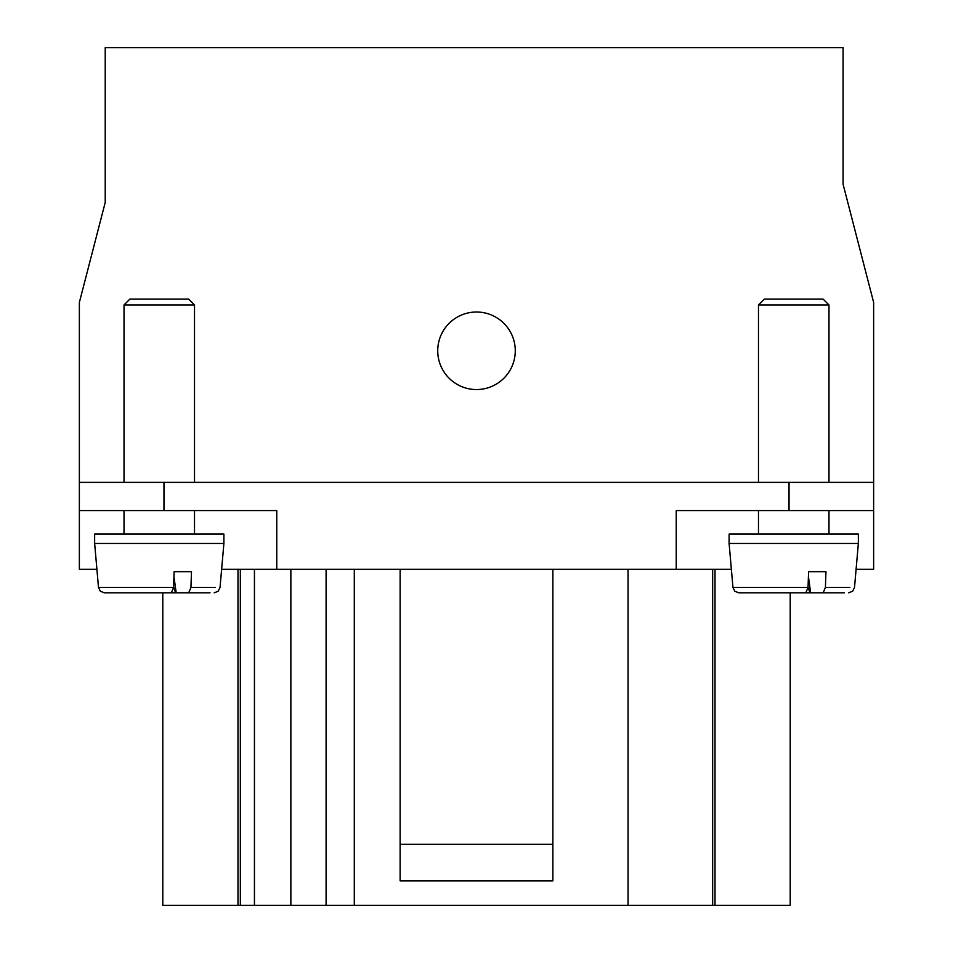 <?xml version="1.0" encoding="UTF-8"?>
<svg xmlns="http://www.w3.org/2000/svg" width="953" height="953" viewBox="0 0 953 953"><rect width="100%" height="100%" fill="white"/><g stroke="black" fill="none" stroke-linecap="round" stroke-linejoin="round"><path stroke-width="1.43" d="M221.632 569.322L276.763 569.322L276.763 510.57L163.964 510.57L163.964 482.373L873.627 482.373L873.627 510.57L873.627 302.375L843.083 184.251L843.083 47.65L105.223 47.65L105.223 202.429L79.373 302.375L79.373 569.322L96.908 569.322M789.036 482.373L789.036 510.57L873.627 510.57L873.627 569.322L856.092 569.322M476.5 312.012A38.775 38.775 0 0 0 437.725 350.787A38.775 38.775 0 0 0 476.5 389.551A38.775 38.775 0 0 0 515.275 350.787A38.775 38.775 0 0 0 476.5 312.012M163.964 482.373L79.373 482.373M552.871 569.322L552.871 844.251L400.129 844.251L400.129 569.322M790.204 592.814L790.204 905.35L326.105 905.35L326.105 569.322L326.105 905.35L326.105 569.322L326.105 905.35L162.796 905.35L162.796 592.814L162.796 905.35M712.665 569.322L712.665 905.35L712.665 569.322M552.871 844.251L552.871 880.882L400.129 880.882L400.129 844.251M240.335 569.322L240.335 905.35M276.763 569.322L731.368 569.322M789.036 510.57L676.237 510.57L676.237 569.322M79.373 510.57L163.964 510.57M210.005 592.814L188.682 592.814L190.945 587.453L191.482 571.669L174.125 571.669L173.589 587.453L98.493 587.453L100.351 591.241L104.353 592.814L123.104 592.814M173.601 586.893L175.566 592.814L142.331 592.814M729.105 543.472L858.355 543.472L858.355 534.073L729.105 534.073L729.105 543.472L732.964 587.453L808.049 587.453L808.585 571.669L825.953 571.669L825.703 578.864M808.049 587.453L810.026 592.814L794.159 592.814M804.987 299.087L823.106 299.087L828.979 304.96L758.481 304.96L764.354 299.087L804.987 299.087M825.953 571.669L825.417 587.453L823.142 592.814L810.669 592.814L808.418 576.708M844.465 592.814L823.142 592.814M808.049 587.513L805.773 592.814L738.813 592.814L776.802 592.814M170.516 299.087L188.646 299.087L194.519 304.96L124.021 304.96L129.894 299.087L170.516 299.087M98.493 587.453L94.645 543.472L223.895 543.472L220.036 587.453L218.189 591.241L214.187 592.814M188.682 592.814L176.198 592.814L173.946 576.708M223.895 543.472L223.895 534.073L94.645 534.073L94.645 543.472M173.577 587.513L171.314 592.814L108.535 592.814M715.012 569.322L715.012 905.35M628.063 569.322L628.063 905.35M354.302 569.322L354.302 905.35M290.856 569.322L290.856 905.35M254.439 569.322L254.439 905.35M237.988 905.35L237.988 569.322M825.417 587.453L849.873 587.453M190.945 587.453L215.402 587.453M758.481 482.373L758.481 304.96M828.979 482.373L828.979 304.96M828.979 534.073L828.979 510.57M758.481 534.073L758.481 510.57M858.355 543.472L854.507 587.453L852.649 591.241L848.646 592.814M732.964 587.453L734.811 591.241L738.813 592.814M124.021 482.373L124.021 304.96M194.519 482.373L194.519 304.96M194.519 534.073L194.519 510.57M124.021 534.073L124.021 510.57"/></g></svg>
